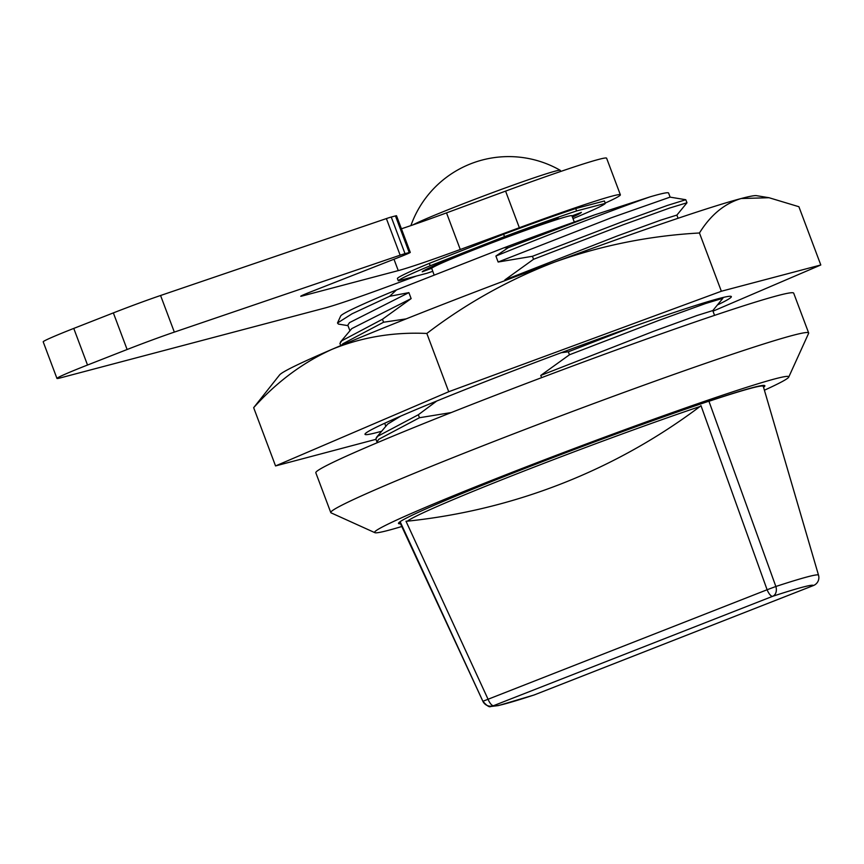 <?xml version="1.0" encoding="UTF-8"?>
<svg xmlns="http://www.w3.org/2000/svg" width="864" height="864" viewBox="0 0 864 864"><rect width="100%" height="100%" fill="white"/><g stroke="black" fill="none" stroke-linecap="round" stroke-linejoin="round"><path stroke-width="1.3" d="M717.433 304.949A195.696 7.366 159.4 0 0 731.138 296.395A195.696 7.366 159.4 0 0 719.064 298.49A195.696 7.366 159.4 0 0 516.715 369.511A195.696 7.366 159.4 0 0 365.029 434.009A195.696 7.366 159.4 0 0 377.287 432.421A195.696 7.366 159.4 0 0 381.521 431.266M712.984 311.18L820.8 264.978L721.354 291.244L448.729 391.727L275.551 465.934L375.97 439.322M279.612 374.9A255.258 9.612 -20.6 0 1 332.23 349.24A255.258 9.612 -20.6 0 1 555.131 261.9A255.258 9.612 -20.6 0 1 741.161 198.526A255.258 9.612 -20.6 0 1 756.464 195.664L769.036 197.726L741.161 198.526C724.518 203.504 710.618 214.996 699.451 232.988C649.814 235.732 601.7 245.365 555.131 261.9C508.864 279.601 466.096 303.458 426.827 333.461C393.422 331.916 361.886 337.176 332.23 349.24C302.918 362.47 276.728 381.942 253.66 407.678L279.612 374.9M275.551 465.934L253.66 407.678M820.8 264.978L798.898 206.723L769.036 197.726M721.354 291.244L699.451 232.988M448.729 391.727L426.827 333.461M560.704 171.45L560.293 170.37A79.985 3.013 159.4 0 0 560.218 170.294A79.985 3.013 159.4 0 0 555.271 171.137A79.985 3.013 159.4 0 0 481.151 196.906A79.985 3.013 159.4 0 0 412.96 224.888M416.459 276.026L387.061 286.859A85.082 3.208 -20.6 0 1 325.048 307.984L60.167 377.946A51.052 1.922 -20.6 0 1 56.959 378.443A51.052 1.922 -20.6 0 1 87.523 365.029L127.116 349.51A51.052 1.922 -20.6 0 1 174.334 332.111L400.151 255.182A17.021 0.637 -20.6 0 1 405.011 253.649L409.212 252.536A17.021 0.637 -20.6 0 1 410.281 252.374A17.021 0.637 -20.6 0 1 400.097 256.846L310.932 291.784A17.021 0.637 -20.6 0 0 300.748 296.255A17.021 0.637 -20.6 0 0 301.817 296.093L398.261 270.616A85.082 3.208 -20.6 0 0 460.274 249.491L519.34 227.718A127.624 4.806 -20.6 0 1 612.36 196.042A127.624 4.806 -20.6 0 1 620.374 194.8A127.624 4.806 -20.6 0 1 605.21 203.072M460.274 249.491L446.515 212.879L505.58 191.117A127.624 4.806 -20.6 0 1 598.601 159.43A127.624 4.806 -20.6 0 1 606.614 158.198L620.374 194.8M574.312 222.026L571.892 215.752A74.876 2.819 159.4 0 0 567.194 216.475A74.876 2.819 159.4 0 0 551.556 221.314A74.876 2.819 159.4 0 0 538.51 225.763L538.348 225.342M482.911 701.341C486.778 705.726 489.38 707.454 490.72 706.514L498.431 705.575L533.909 695.056A8.51 8.51 0 0 0 534.362 694.894A8.51 2.948 68.6 0 1 534.254 694.926L813.359 585.554A8.51 2.948 68.6 0 0 813.467 585.522A8.51 8.51 0 0 0 818.694 575.878L818.521 575.186A179.269 6.75 -20.6 0 1 818.532 575.208A8.51 8.5 168.3 0 1 813.359 585.554A170.78 6.426 159.4 0 0 802.613 587.174A170.78 6.426 159.4 0 0 772.708 596.29A8.51 2.948 68.6 0 1 767.102 589.756L775.861 586.483A179.269 6.75 -20.6 0 1 807.257 576.904A179.269 6.75 -20.6 0 1 818.521 575.186L763.279 386.359A193.99 7.301 159.4 0 0 763.268 386.338A193.99 7.301 159.4 0 0 751.086 388.217A193.99 7.301 159.4 0 0 708.944 401.274L775.861 586.483A8.51 6.415 71.9 0 1 772.708 596.29L493.603 705.661A8.51 8.5 168.3 0 1 482.89 701.287L400.367 522.191A193.99 7.301 159.4 0 0 400.097 522.85A193.99 7.301 159.4 0 0 400.097 522.871L482.911 701.341A179.269 6.75 -20.6 0 1 482.89 701.287L767.102 589.756L700.974 405.626L699.959 406.523A187.834 7.074 159.4 0 0 518.94 473.018A187.834 7.074 159.4 0 0 407.365 521.176L405.994 521.219L487.998 699.116A8.51 2.948 68.6 0 0 493.603 705.661A170.78 6.426 159.4 0 0 534.254 694.926A8.51 6.415 71.9 0 1 533.909 695.056A8.51 6.415 71.9 0 1 533.552 695.153M699.959 406.523A666.338 624.38 61.5 0 1 561.762 483.646A666.338 624.38 61.5 0 1 407.365 521.176M764.402 390.215A221.216 8.327 159.4 0 0 788.724 377.114A221.216 8.327 159.4 0 0 774.857 378.896A221.216 8.327 159.4 0 0 538.456 462.121A221.216 8.327 159.4 0 0 374.868 532.667A221.216 8.327 159.4 0 0 388.508 530.302A221.216 8.327 159.4 0 0 401.792 526.511M374.868 532.667L331.074 512.849A255.258 9.612 -20.6 0 1 330.782 512.568A255.258 9.612 -20.6 0 1 524.254 429.754A255.258 9.612 -20.6 0 1 792.612 335.416A255.258 9.612 -20.6 0 1 808.65 332.953A255.258 9.612 -20.6 0 1 808.607 333.353L788.724 377.114M763.549 387.299A195.696 7.366 159.4 0 0 764.867 385.744A195.696 7.366 159.4 0 0 752.576 387.634A195.696 7.366 159.4 0 0 546.826 459.95A195.696 7.366 159.4 0 0 398.498 523.454A195.696 7.366 159.4 0 0 400.507 523.757M808.65 332.953L793.692 293.155A255.258 9.612 159.4 0 0 777.654 295.628A255.258 9.612 159.4 0 0 509.296 389.956A255.258 9.612 159.4 0 0 315.824 472.781L330.782 512.568M396.533 289.894A176.98 6.664 159.4 0 0 340.664 316.03L337.489 323.006L352.058 313.794L389.632 296.298L396.533 289.894L504.09 247.752L508.183 247.72L495.893 256.046L498.139 262.019L532.44 256.295L533.552 259.276L504.868 279.925L505.105 280.562M348.008 325.663L338.429 324.086L337.489 323.006M406.123 318.892L383.562 322.229L382.45 319.248L411.134 298.609L408.888 292.626L389.632 296.298M451.246 412.56L419.461 417.733L418.338 414.752L436.73 401.036M561.319 352.685L568.328 351.799L569.452 354.78L540.767 375.43L541.609 377.654M508.183 247.72L594.702 214.844L650.063 196.852C621.475 206.874 560.866 229.554 495.893 256.046M650.063 196.852A173.372 6.523 -20.6 0 1 668.585 193.039L670.129 197.143M676.836 215.158L686.999 202.759L685.778 199.724L670.064 197.132L610.978 217.89L498.139 262.019M594.702 214.844A176.98 6.664 159.4 0 0 504.09 247.752M685.778 199.724L667.418 205.427L621.907 221.875L532.44 256.295M686.999 202.759L669.643 208.03L623.02 224.856L533.552 259.276M408.888 292.626L349.51 322.628L347.814 325.134L349.866 330.599M377.719 442.508L376.942 441.925L378.799 439.268L419.461 417.733M714.56 315.371L712.768 310.586L696.74 315.598L653.605 331.301L540.767 375.43M712.735 310.673L722.898 298.264L705.542 303.534L658.919 320.36L569.452 354.78M633.83 326.365L568.328 351.799M341.302 345.384L342.9 343.753L383.562 322.229M382.45 319.248L341.777 340.783L339.93 343.44L340.751 345.622M418.338 414.752L377.676 436.288L375.829 438.944L376.942 441.925M400.712 416.124L387.655 424.116L376.326 437.584M411.134 298.609L351.756 328.612L340.427 342.068M678.067 218.268L676.868 215.082L660.852 220.093L617.706 235.796L504.868 279.925M400.367 522.191L400.216 521.618M521.197 231.509L521.338 231.876A74.876 2.819 159.4 0 0 504.922 237.924L505.213 237.406A85.082 3.208 -20.6 0 1 558.425 218.441L551.556 221.314M441.871 262.343L442.087 262.937A74.876 2.819 159.4 0 1 452.423 258.498L445.781 260.69A85.082 3.208 -20.6 0 0 422.226 271.814L431.784 268.24A74.876 2.819 159.4 0 0 431.719 268.445L434.182 275.141M432.778 271.318A110.614 4.158 -20.6 0 1 427 273.24L398.293 280.822A110.614 4.158 -20.6 0 1 430.207 265.756L429.311 263.369L503.615 234.252A110.614 4.158 -20.6 0 1 575.716 208.559L604.422 200.977L605.318 203.364A110.614 4.158 -20.6 0 1 573.404 218.441L572.994 218.603M398.293 280.822L397.397 278.435A110.614 4.158 -20.6 0 1 429.311 263.369M430.207 265.756L504.511 236.639L503.615 234.252M504.511 236.639A110.614 4.158 -20.6 0 1 576.612 210.946L575.716 208.559M576.612 210.946L605.318 203.364M571.957 215.903L581.386 212.382A85.082 3.208 -20.6 0 1 572.443 217.166M434.171 265.669L434.495 266.522A74.876 2.819 159.4 0 0 431.784 268.24M504.922 237.924A74.876 2.819 159.4 0 0 452.423 258.498M56.959 378.443L43.2 341.831A51.052 1.922 -20.6 0 1 73.764 328.417L113.357 312.898A51.052 1.922 -20.6 0 1 160.574 295.499L386.381 218.581A17.021 0.637 -20.6 0 1 391.252 217.037L395.453 215.924A17.021 0.637 -20.6 0 1 396.522 215.762L410.281 252.374M446.515 212.879A85.082 3.208 -20.6 0 1 401.414 228.798M519.34 227.718L505.58 191.117M813.575 585.468A8.51 2.948 68.6 0 1 813.467 585.522L534.362 694.894A8.51 2.948 68.6 0 0 534.47 694.84M434.495 266.522A74.876 2.819 -20.6 0 1 442.087 262.937M521.338 231.876A74.876 2.819 -20.6 0 1 538.51 225.763M87.523 365.029L73.764 328.417M127.116 349.51L113.357 312.898M174.334 332.111L160.574 295.499M400.151 255.182L386.381 218.581M405.011 253.649L391.252 217.037M409.212 252.536L395.453 215.924M398.261 270.616L393.984 259.243M560.218 170.294A103.799 103.799 0 0 0 410.897 225.601M762.934 385.43L763.268 386.338M722.639 297.583L722.898 298.264M384.696 423.263L385.765 426.114M399.751 521.942L400.097 522.85"/></g></svg>
